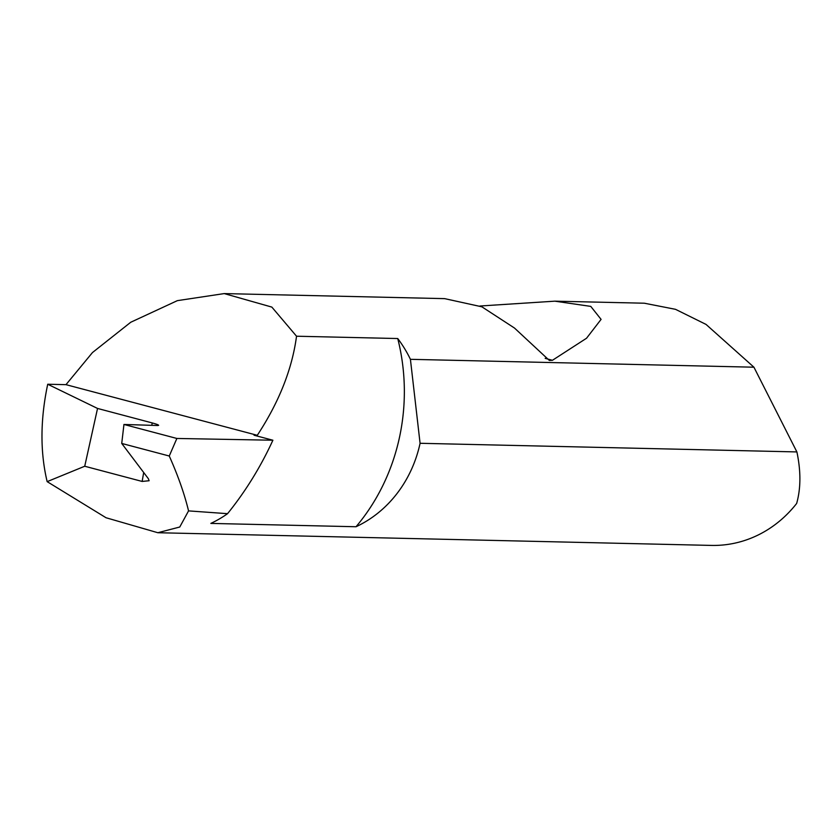 <?xml version="1.0" encoding="UTF-8"?>
<svg xmlns="http://www.w3.org/2000/svg" width="839" height="839" viewBox="0 0 839 839"><rect width="100%" height="100%" fill="white"/><g stroke="black" fill="none" stroke-linecap="round" stroke-linejoin="round"><path stroke-width="1.26" d="M151.807 425.331L152.216 422.929L97.544 408.446L47.718 384.241C40.262 419.552 40.073 452.022 47.152 481.638L106.039 517.747L157.837 532.723L711.388 545.413A120.292 109.112 -88.7 0 0 796.651 503.463C800.826 488.571 800.962 471.644 797.05 452.682L796.893 451.927L420.077 443.286A120.292 109.112 91.3 0 1 419.92 444.041A120.292 109.112 91.3 0 1 356.019 526.745A197.322 178.98 -88.7 0 0 399.228 438.556A197.322 178.98 -88.7 0 0 397.738 338.537A120.292 109.112 91.3 0 1 410.418 359.323L753.936 367.199L706.039 324.42L675.521 309.329L644.342 303.215L554.82 301.17L590.771 306.392L601.081 319.376L586.534 338.243L552.45 360.288L549.356 360.455L514.496 328.049L481.89 306.822L444.68 298.642L224.212 293.587L271.846 307.095L296.534 336.219L397.738 338.537M356.019 526.745L210.841 523.41A120.292 109.112 -88.7 0 0 227.547 513.678A340.047 308.437 -88.7 0 0 272.895 440.223L254.049 435.231L257.29 435.305C279.062 402.122 292.14 369.087 296.534 336.219M152.216 422.929C158.057 424.544 159.83 425.404 157.543 425.509L123.952 424.461L121.728 443.443L169.258 456.017L176.872 438.461L123.952 424.461M158.644 425.31L157.543 425.509M121.728 443.443L148.388 478.723L149.111 480.737L142.148 481.439L143.689 472.504M479.929 306.015L554.82 301.17M47.718 384.241L65.987 384.661L92.468 352.558L130.748 322.249L177.365 300.645L224.212 293.587M157.837 532.723L179.756 527.018L188.555 510.888L227.547 513.678M188.555 510.888C184.444 493.898 178.015 475.608 169.258 456.017M272.895 440.223L176.872 438.461M97.544 408.446L84.729 466.243L142.148 481.439M47.152 481.638L84.729 466.243M65.987 384.661L257.29 435.305M796.893 451.927L753.936 367.199M420.077 443.286L410.418 359.323M552.45 360.288L545.172 358.358"/></g></svg>
